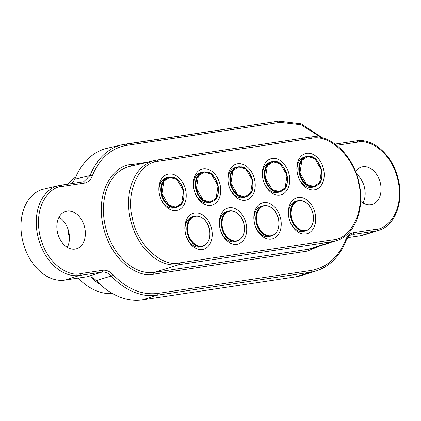 <?xml version="1.0" encoding="UTF-8"?>
<svg xmlns="http://www.w3.org/2000/svg" width="421" height="421" viewBox="0 0 421 421"><rect width="100%" height="100%" fill="white"/><g stroke="black" fill="none" stroke-linecap="round" stroke-linejoin="round"><path stroke-width="0.63" d="M311.44 138.351L158.112 161.348A1.558 1.095 -98.5 0 0 156.817 160.096L310.145 137.099C329.969 133.346 353.319 155.002 358.966 182.772C365.26 208.927 354.629 235.676 336.211 240.786A53.551 37.932 -105.3 0 1 332.132 241.728A1.558 1.095 -98.5 0 0 332.843 239.923C351.651 239.096 365.47 209.021 358.687 183.656C354.692 157.88 329.438 133.652 311.44 138.351A1.558 1.095 -98.5 0 0 310.145 137.099A1.558 1.095 -98.5 0 0 310.088 137.109L156.88 160.091M158.112 161.348C139.304 162.169 125.484 192.244 132.268 217.615C136.262 243.391 161.517 267.619 179.514 262.92A1.558 1.095 81.5 0 1 178.804 264.72A53.551 37.932 -105.3 0 1 130.473 219.573A53.551 37.932 -105.3 0 1 154.596 160.522A53.551 37.932 -105.3 0 1 156.759 160.106A1.558 1.095 -98.5 0 1 156.817 160.096L129.915 166.306A54.493 38.595 74.7 0 0 105.366 226.393A54.493 38.595 74.7 0 0 154.544 272.34L307.872 249.343L332.132 241.728L178.804 264.72L154.544 272.34A1.558 1.095 81.5 0 0 153.833 274.145L307.162 251.148L319.76 245.953M314.387 189.86A18.698 13.24 -105.3 0 1 297.394 173.568A18.698 13.24 -105.3 0 1 306.688 153.333A18.698 13.24 -105.3 0 1 323.681 169.626A18.698 13.24 -105.3 0 1 314.387 189.86M279.886 195.034A18.698 13.24 -105.3 0 1 262.893 178.741A18.698 13.24 -105.3 0 1 272.187 158.512A18.698 13.24 -105.3 0 1 289.18 174.799A18.698 13.24 -105.3 0 1 279.886 195.034M245.385 200.207A18.698 13.24 -105.3 0 1 228.398 183.919A18.698 13.24 -105.3 0 1 237.691 163.685A18.698 13.24 -105.3 0 1 254.684 179.972A18.698 13.24 -105.3 0 1 245.385 200.207M210.889 205.38A18.698 13.24 -105.3 0 1 193.897 189.092A18.698 13.24 -105.3 0 1 203.19 168.858A18.698 13.24 -105.3 0 1 220.183 185.151A18.698 13.24 -105.3 0 1 210.889 205.38M176.388 210.558A18.698 13.24 -105.3 0 1 159.401 194.265A18.698 13.24 -105.3 0 1 168.695 174.031A18.698 13.24 -105.3 0 1 185.682 190.324A18.698 13.24 -105.3 0 1 176.388 210.558M202.39 249.485A18.698 13.24 -105.3 0 1 185.398 233.192A18.698 13.24 -105.3 0 1 194.691 212.963A18.698 13.24 -105.3 0 1 211.684 229.25A18.698 13.24 -105.3 0 1 202.39 249.485M236.886 244.312A18.698 13.24 -105.3 0 1 219.899 228.019A18.698 13.24 -105.3 0 1 229.192 207.785A18.698 13.24 -105.3 0 1 246.18 224.077A18.698 13.24 -105.3 0 1 236.886 244.312M271.387 239.139A18.698 13.24 -105.3 0 1 254.395 222.846A18.698 13.24 -105.3 0 1 263.688 202.612A18.698 13.24 -105.3 0 1 280.681 218.904A18.698 13.24 -105.3 0 1 271.387 239.139M305.883 233.965A18.698 13.24 -105.3 0 1 288.895 217.673A18.698 13.24 -105.3 0 1 298.189 197.438A18.698 13.24 -105.3 0 1 315.176 213.731A18.698 13.24 -105.3 0 1 305.883 233.965M307.204 230.298A15.582 11.035 -105.3 0 1 305.825 230.819L304.03 231.308A15.582 11.035 -105.3 0 1 303.12 231.503A15.582 11.035 -105.3 0 1 289.106 218.562A15.582 11.035 -105.3 0 1 295.8 201.254A15.582 11.035 -105.3 0 1 296.705 201.064M272.703 235.471A15.582 11.035 -105.3 0 1 271.329 235.992L269.529 236.481A15.582 11.035 -105.3 0 1 268.624 236.676A15.582 11.035 -105.3 0 1 254.61 223.735A15.582 11.035 -105.3 0 1 261.299 206.427A15.582 11.035 -105.3 0 1 262.209 206.237M238.207 240.644A15.582 11.035 -105.3 0 1 236.828 241.165L235.034 241.654A15.582 11.035 -105.3 0 1 234.123 241.849A15.582 11.035 -105.3 0 1 220.109 228.908A15.582 11.035 -105.3 0 1 226.803 211.605A15.582 11.035 -105.3 0 1 227.708 211.41M203.706 245.817A15.582 11.035 -105.3 0 1 202.333 246.338L200.533 246.832A15.582 11.035 -105.3 0 1 199.628 247.022A15.582 11.035 -105.3 0 1 185.614 234.087A15.582 11.035 -105.3 0 1 192.302 216.778A15.582 11.035 -105.3 0 1 193.213 216.583M177.709 206.89A15.582 11.035 -105.3 0 1 176.331 207.411L174.536 207.9A15.582 11.035 -105.3 0 1 173.626 208.095A15.582 11.035 -105.3 0 1 159.612 195.155A15.582 11.035 -105.3 0 1 166.306 177.846A15.582 11.035 -105.3 0 1 167.216 177.657M212.21 201.717A15.582 11.035 -105.3 0 1 210.832 202.238L209.037 202.727A15.582 11.035 -105.3 0 1 208.127 202.922A15.582 11.035 -105.3 0 1 194.113 189.982A15.582 11.035 -105.3 0 1 200.801 172.673A15.582 11.035 -105.3 0 1 201.712 172.484M246.706 196.544A15.582 11.035 -105.3 0 1 245.332 197.06L243.533 197.554A15.582 11.035 -105.3 0 1 242.622 197.744A15.582 11.035 -105.3 0 1 228.608 184.808A15.582 11.035 -105.3 0 1 235.302 167.5A15.582 11.035 -105.3 0 1 236.213 167.311M281.207 191.366A15.582 11.035 -105.3 0 1 279.828 191.887L278.034 192.381A15.582 11.035 -105.3 0 1 277.123 192.571A15.582 11.035 -105.3 0 1 263.109 179.635A15.582 11.035 -105.3 0 1 269.803 162.327A15.582 11.035 -105.3 0 1 270.708 162.132M315.703 186.193A15.582 11.035 -105.3 0 1 314.329 186.714L312.529 187.208A15.582 11.035 -105.3 0 1 311.624 187.398A15.582 11.035 -105.3 0 1 297.605 174.462A15.582 11.035 -105.3 0 1 304.299 157.154A15.582 11.035 -105.3 0 1 305.209 156.959M355.519 171.542A19.477 13.793 -105.3 0 1 361.665 166.937A19.477 13.793 -105.3 0 1 362.802 166.7A19.477 13.793 -105.3 0 1 380.321 182.872A19.477 13.793 -105.3 0 1 371.953 204.506A19.477 13.793 -105.3 0 1 370.817 204.748A19.477 13.793 -105.3 0 1 360.66 201.264M67.102 211.047A19.477 13.793 -105.3 0 1 84.616 227.219A19.477 13.793 -105.3 0 1 76.254 248.853A19.477 13.793 -105.3 0 1 75.117 249.095A19.477 13.793 -105.3 0 1 57.598 232.924A19.477 13.793 -105.3 0 1 65.965 211.289A19.477 13.793 -105.3 0 1 67.102 211.047M336.726 145.282L357.629 142.145C366.433 139.019 390.946 148.829 398.171 181.019C404.539 213.336 385.536 229.671 375.995 229.298L353.603 232.655C350.04 233.297 347.436 235.618 345.788 239.617C338.452 257.347 326.928 267.614 311.219 270.414L157.891 293.405C142.003 295.347 126.995 289.064 112.865 274.55C109.655 271.266 106.266 269.845 102.682 270.287L80.29 273.645C71.486 276.776 46.973 266.961 39.748 234.776C33.38 202.459 52.383 186.119 61.924 186.498L84.316 183.14C87.878 182.498 90.483 180.177 92.131 176.178A1.558 0.8 -158.6 0 0 90.068 175.573A77.327 54.772 -105.3 0 1 122.232 144.74L107.213 148.26A77.901 55.177 74.7 0 0 74.88 179.146L90.068 175.573L83.584 181.783L83.074 181.883M102.682 270.287A1.558 1.095 81.5 0 1 101.971 272.092C105.229 271.687 108.313 272.976 111.223 275.971L96.256 280.602A77.901 55.177 74.7 0 0 142.419 299.847L295.747 276.85A77.901 55.177 74.7 0 0 301.683 275.481L316.397 270.856A77.327 54.772 -105.3 0 1 310.509 272.219L157.18 295.21A77.327 54.772 -105.3 0 1 111.223 275.971A1.558 0.658 136.7 0 0 112.865 274.55M351.693 234.739L350.635 235.176M356.461 174.052A19.477 13.793 -105.3 0 1 362.981 202.959M59.029 217.194A19.477 13.793 -105.3 0 1 67.276 247.306M74.88 179.146L71.838 183.567M80.29 273.645A1.558 1.095 81.5 0 1 79.58 275.45A46.168 32.701 -105.3 0 1 37.911 236.523A46.168 32.701 -105.3 0 1 58.708 185.614L43.695 189.134A46.742 33.106 74.7 0 0 22.634 240.675A46.742 33.106 74.7 0 0 64.818 280.086L87.031 276.755C90.283 276.36 93.357 277.644 96.256 280.602M347.735 237.655L360.523 235.739A46.742 33.106 74.7 0 0 364.081 234.918L378.8 230.292A46.168 32.701 -105.3 0 1 375.279 231.103L352.887 234.46A1.558 1.095 81.5 0 0 353.603 232.655M75.759 177.025A62.319 44.142 74.7 0 0 68.228 184.109M78.253 278.07A62.319 44.142 74.7 0 0 112.544 293.563M100.098 284.396A62.319 44.142 -105.3 0 1 90.715 277.034M69.46 238.191A62.319 44.142 -105.3 0 1 67.723 228.377M179.514 262.92L332.843 239.923M307.162 251.148A1.558 1.095 -98.5 0 1 307.872 249.343A54.493 38.595 74.7 0 0 312.024 248.385L336.211 240.786M148.076 162.048L130.757 164.648A1.558 1.095 -98.5 0 0 131.736 165.879M130.757 164.648C118.769 164.174 94.893 184.703 102.898 225.303C111.975 265.746 142.772 278.07 153.833 274.145M92.131 176.178C99.467 158.449 110.991 148.181 126.7 145.382L280.028 122.385L301.047 124.758L321.418 137.625M125.469 144.124L278.67 121.148A1.558 1.095 81.5 0 1 278.734 121.137A1.558 1.095 81.5 0 1 280.028 122.385M126.7 145.382A1.558 1.095 -98.5 0 0 125.405 144.135A1.558 1.095 -98.5 0 0 125.347 144.145A77.327 54.772 -105.3 0 0 122.232 144.74L278.734 121.137L301.226 123.853L322.644 137.941M84.316 183.14A1.558 1.095 -98.5 0 0 83.026 181.888A1.558 1.095 -98.5 0 0 82.963 181.898L60.698 185.24M61.924 186.498A1.558 1.095 -98.5 0 0 60.635 185.245A1.558 1.095 -98.5 0 0 60.571 185.256A46.168 32.701 -105.3 0 0 58.708 185.614L83.574 181.783M87.031 276.755L101.971 272.092L79.58 275.45L64.818 280.086M157.891 293.405A1.558 1.095 81.5 0 1 157.18 295.21L142.419 299.847M311.219 270.414A1.558 1.095 81.5 0 1 310.509 272.219L295.747 276.85M345.788 239.617A1.558 0.8 21.4 0 1 346.178 240.475C339.789 256.236 329.864 266.367 316.397 270.856M375.995 229.298A1.558 1.095 81.5 0 1 375.279 231.103L360.523 235.739M357.629 142.145A1.558 1.095 -98.5 0 0 356.334 140.898A1.558 1.095 -98.5 0 0 356.277 140.909L335.132 144.082M187.987 232.781C186.635 228.471 187.677 217.61 195.602 216.21C203.611 215.215 209.026 225.109 209.516 229.55C210.868 233.86 209.826 244.722 201.906 246.122C193.897 247.111 188.476 237.218 187.987 232.781M187.898 232.797A15.388 10.899 -105.3 0 1 197.623 216.11A15.388 10.899 -105.3 0 1 209.526 229.556A15.388 10.899 -105.3 0 1 205.453 244.696A15.388 10.899 -105.3 0 1 187.898 232.797M197.128 216.052L197.623 216.11C203.238 217.031 207.211 221.514 209.537 229.55C210.6 236.639 209.242 241.691 205.453 244.696L205.053 244.996A15.577 11.035 -105.3 0 1 187.277 232.95A15.577 11.035 -105.3 0 1 197.128 216.052L194.097 216.283A15.582 11.035 -105.3 0 1 195.549 216.031M205.053 244.996L202.333 246.338A15.582 11.035 -105.3 0 1 187.261 232.955A15.582 11.035 -105.3 0 1 194.097 216.283L192.302 216.778M222.488 227.603C221.136 223.293 222.177 212.431 230.098 211.037C238.107 210.042 243.522 219.936 244.012 224.377C245.369 228.687 244.327 239.549 236.402 240.949C228.392 241.938 222.977 232.045 222.488 227.603M222.393 227.624A15.388 10.899 -105.3 0 1 232.124 210.932A15.388 10.899 -105.3 0 1 244.027 224.377A15.388 10.899 -105.3 0 1 239.954 239.523A15.388 10.899 -105.3 0 1 222.393 227.624M231.624 210.879L232.124 210.932C237.739 211.858 241.712 216.336 244.038 224.377C245.101 231.466 243.738 236.513 239.954 239.523L239.554 239.823A15.577 11.035 -105.3 0 1 221.778 227.777A15.577 11.035 -105.3 0 1 231.624 210.879L228.598 211.11A15.582 11.035 -105.3 0 1 230.045 210.858M239.554 239.823L236.828 241.165A15.582 11.035 -105.3 0 1 221.762 227.782A15.582 11.035 -105.3 0 1 228.598 211.11L226.803 211.605M291.485 217.257C290.132 212.947 291.174 202.085 299.094 200.685C307.104 199.696 312.524 209.59 313.013 214.026C314.366 218.336 313.324 229.198 305.399 230.597C297.389 231.592 291.974 221.699 291.485 217.257M291.395 217.278A15.388 10.899 -105.3 0 1 301.12 200.585A15.388 10.899 -105.3 0 1 313.024 214.031A15.388 10.899 -105.3 0 1 308.951 229.171A15.388 10.899 -105.3 0 1 291.395 217.278M300.62 200.533L301.12 200.585C306.735 201.512 310.709 205.99 313.035 214.026C314.098 221.12 312.735 226.166 308.951 229.171L308.551 229.471A15.577 11.035 -105.3 0 1 290.774 217.431A15.577 11.035 -105.3 0 1 300.62 200.533L297.594 200.764A15.582 11.035 -105.3 0 1 299.042 200.507M308.551 229.471L305.825 230.819A15.582 11.035 -105.3 0 1 290.758 217.431A15.582 11.035 -105.3 0 1 297.594 200.764L295.8 201.254M256.984 222.43C255.631 218.12 256.673 207.258 264.599 205.858C272.608 204.869 278.023 214.763 278.513 219.204C279.865 223.514 278.823 234.376 270.903 235.771C262.893 236.765 257.473 226.872 256.984 222.43M256.894 222.451A15.388 10.899 -105.3 0 1 266.619 205.758A15.388 10.899 -105.3 0 1 278.528 219.204A15.388 10.899 -105.3 0 1 274.45 234.35A15.388 10.899 -105.3 0 1 256.894 222.451M266.125 205.706L266.619 205.758C272.234 206.685 276.208 211.163 278.534 219.199C279.597 226.293 278.239 231.34 274.45 234.35L274.05 234.65A15.577 11.035 -105.3 0 1 256.273 222.604A15.577 11.035 -105.3 0 1 266.125 205.706L263.099 205.937A15.582 11.035 -105.3 0 1 264.546 205.685M274.05 234.65L271.329 235.992A15.582 11.035 -105.3 0 1 256.263 222.604A15.582 11.035 -105.3 0 1 263.099 205.937L261.299 206.427M169.789 177.252L176.873 179.435L183.572 190.881L181.614 203.406L175.72 207.216L168.637 205.038L161.938 193.592L163.89 181.067L169.789 177.252M169.737 177.194A15.388 10.899 -105.3 0 1 171.626 177.178A15.388 10.899 -105.3 0 1 183.224 189.366A15.388 10.899 -105.3 0 1 179.457 205.764A15.388 10.899 -105.3 0 1 175.694 207.3A15.388 10.899 -105.3 0 1 161.848 193.607A15.388 10.899 -105.3 0 1 169.737 177.194M171.126 177.125L171.626 177.178C181.788 176.099 188.85 201.338 179.457 205.764L179.057 206.069A15.577 11.035 -105.3 0 1 175.247 207.621A15.577 11.035 -105.3 0 1 161.227 193.76A15.577 11.035 -105.3 0 1 169.21 177.136A15.577 11.035 -105.3 0 1 171.126 177.125L169.205 177.136A15.582 11.035 -105.3 0 1 169.552 177.104M179.057 206.069L176.331 207.411A15.582 11.035 -105.3 0 1 175.236 207.627A15.582 11.035 -105.3 0 1 161.38 194.534A15.582 11.035 -105.3 0 1 168.1 177.357A15.582 11.035 -105.3 0 1 169.2 177.141M204.285 172.078L211.368 174.262L218.067 185.703L216.115 198.233L210.221 202.043L203.138 199.859L196.439 188.419L198.391 175.889L204.285 172.078M204.232 172.015A15.388 10.899 -105.3 0 1 206.127 172.005A15.388 10.899 -105.3 0 1 217.725 184.193A15.388 10.899 -105.3 0 1 213.957 200.591A15.388 10.899 -105.3 0 1 210.195 202.127A15.388 10.899 -105.3 0 1 196.344 188.434A15.388 10.899 -105.3 0 1 204.232 172.015M205.627 171.952L206.127 172.005C216.289 170.926 223.351 196.16 213.957 200.591L213.552 200.891A15.577 11.035 -105.3 0 1 209.747 202.448A15.577 11.035 -105.3 0 1 195.728 188.587A15.577 11.035 -105.3 0 1 203.711 171.963A15.577 11.035 -105.3 0 1 205.627 171.952L203.701 171.963A15.582 11.035 -105.3 0 1 204.048 171.926M213.552 200.891L210.832 202.238A15.582 11.035 -105.3 0 1 209.732 202.454A15.582 11.035 -105.3 0 1 195.876 189.361A15.582 11.035 -105.3 0 1 202.601 172.184A15.582 11.035 -105.3 0 1 203.696 171.963M307.783 156.559L314.866 158.738L321.565 170.184L319.613 182.709L313.713 186.524L306.63 184.34L299.931 172.894L301.889 160.369L307.783 156.559M307.73 156.496A15.388 10.899 -105.3 0 1 309.619 156.48A15.388 10.899 -105.3 0 1 321.223 168.674A15.388 10.899 -105.3 0 1 317.45 185.072A15.388 10.899 -105.3 0 1 313.692 186.608A15.388 10.899 -105.3 0 1 299.841 172.915A15.388 10.899 -105.3 0 1 307.73 156.496M309.125 156.428L309.619 156.48C319.781 155.407 326.849 180.641 317.45 185.072L317.05 185.372A15.577 11.035 -105.3 0 1 313.245 186.924A15.577 11.035 -105.3 0 1 299.22 173.063A15.577 11.035 -105.3 0 1 307.209 156.444A15.577 11.035 -105.3 0 1 309.125 156.428L306.093 156.659A15.582 11.035 -105.3 0 1 307.193 156.444M307.204 156.438A15.582 11.035 -105.3 0 1 307.546 156.407M317.05 185.372L314.329 186.714A15.582 11.035 -105.3 0 1 313.229 186.929A15.582 11.035 -105.3 0 1 299.373 173.836A15.582 11.035 -105.3 0 1 306.093 156.659L304.299 157.154M238.786 166.905L245.869 169.089L252.568 180.53L250.616 193.06L244.717 196.87L237.633 194.686L230.934 183.246L232.887 170.715L238.786 166.905M238.733 166.842A15.388 10.899 -105.3 0 1 240.623 166.832A15.388 10.899 -105.3 0 1 252.226 179.02A15.388 10.899 -105.3 0 1 248.453 195.418A15.388 10.899 -105.3 0 1 244.69 196.954A15.388 10.899 -105.3 0 1 230.845 183.261A15.388 10.899 -105.3 0 1 238.733 166.842M240.128 166.774L240.623 166.832C250.784 165.753 257.852 190.987 248.453 195.418L248.053 195.718A15.577 11.035 -105.3 0 1 244.243 197.275A15.577 11.035 -105.3 0 1 230.224 183.414A15.577 11.035 -105.3 0 1 238.212 166.79A15.577 11.035 -105.3 0 1 240.128 166.774L238.202 166.79A15.582 11.035 -105.3 0 1 238.549 166.753M248.053 195.718L245.332 197.06A15.582 11.035 -105.3 0 1 244.233 197.281A15.582 11.035 -105.3 0 1 230.376 184.188A15.582 11.035 -105.3 0 1 237.097 167.011A15.582 11.035 -105.3 0 1 238.197 166.79L235.302 167.5M273.282 161.732L280.365 163.916L287.064 175.357L285.112 187.887L279.218 191.697L272.134 189.513L265.435 178.072L267.388 165.542L273.282 161.732M273.229 161.669A15.388 10.899 -105.3 0 1 275.123 161.659A15.388 10.899 -105.3 0 1 286.722 173.847A15.388 10.899 -105.3 0 1 282.954 190.245A15.388 10.899 -105.3 0 1 279.191 191.781A15.388 10.899 -105.3 0 1 265.341 178.088A15.388 10.899 -105.3 0 1 273.229 161.669M274.624 161.601L275.123 161.659C285.285 160.58 292.348 185.814 282.954 190.245L282.549 190.545A15.577 11.035 -105.3 0 1 278.744 192.097A15.577 11.035 -105.3 0 1 264.725 178.236A15.577 11.035 -105.3 0 1 272.708 161.617A15.577 11.035 -105.3 0 1 274.624 161.601L272.697 161.617A15.582 11.035 -105.3 0 1 273.045 161.58M282.549 190.545L279.828 191.887A15.582 11.035 -105.3 0 1 278.728 192.108A15.582 11.035 -105.3 0 1 264.872 179.009A15.582 11.035 -105.3 0 1 271.598 161.832A15.582 11.035 -105.3 0 1 272.692 161.617L269.803 162.327M346.178 240.475C348.099 236.797 349.94 234.881 351.709 234.734M335.127 144.077L356.334 140.898C372.543 137.872 391.798 154.444 397.661 177.015C404.665 200.464 395.503 225.761 378.8 230.292M169.205 177.136L166.306 177.846M203.701 171.963L200.801 172.673"/></g></svg>
